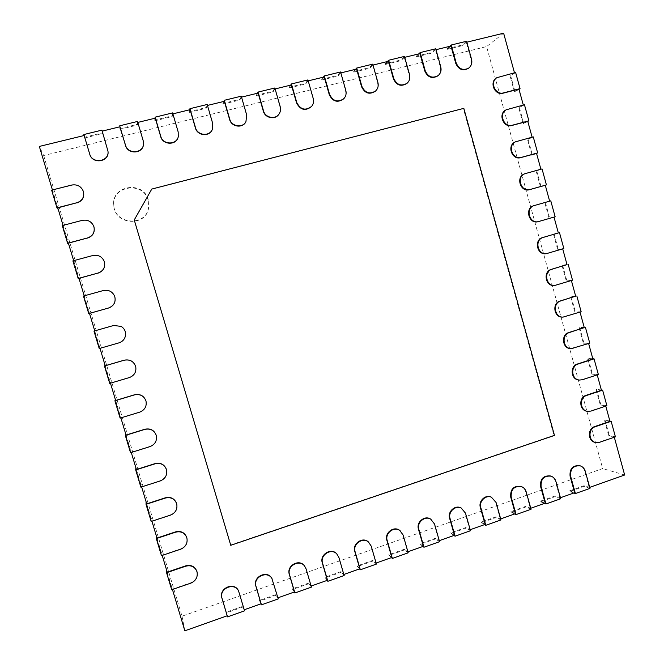 <?xml version="1.0" encoding="UTF-8"?>
<svg xmlns="http://www.w3.org/2000/svg" width="664" height="664" viewBox="0 0 664 664"><rect width="100%" height="100%" fill="white"/><g stroke="black" fill="none" stroke-linecap="round" stroke-linejoin="round"><path stroke-width="0.5" stroke-dasharray="3.32 2.49" d="M43.675 155.534L182.011 616.2L602.663 468.576L486.596 46.58L43.675 155.534L39.342 146.437M52.414 189.937L57.793 207.857M63.055 225.37L68.4 243.173M73.662 260.67L78.975 278.357M84.22 295.837L89.499 313.408M121.197 326.422L113.752 325.468L94.753 330.888L99.998 348.343M105.219 365.739L110.456 383.178M115.652 400.458L120.881 417.888M126.044 435.053L131.273 452.466M136.394 469.514L141.623 486.911M146.711 503.851L151.931 521.232M156.986 538.056L162.199 555.419M167.22 572.144L172.433 589.483M184.841 630.8L182.011 616.2M148.138 200.262C143.366 180.683 110.921 185.854 113.835 205.923C114.93 225.204 146.113 226.947 148.57 208.056L148.138 200.262M624.658 475.001L602.663 468.576M573.879 492.987L569.729 491.468L569.554 490.845L583.98 485.749L589.715 487.376M569.554 490.845L574.659 492.705M544.505 503.387L540.596 501.768L540.421 501.146L555.038 495.983L560.449 497.743M540.421 501.146L545.227 503.138M514.724 513.936L511.072 512.201L510.898 511.579L525.714 506.341L530.777 508.25M510.898 511.579L515.389 513.704M484.537 524.635L480.968 522.161L495.983 516.849L500.689 518.908M480.968 522.161L485.135 524.419M453.927 535.474L450.624 532.877L465.846 527.498L470.195 529.714M450.624 532.877L454.458 535.284M422.893 546.472L419.864 543.75L435.293 538.296L439.269 540.67M419.864 543.75L423.358 546.306M391.42 557.619L388.672 554.772L404.318 549.244L407.912 551.776M388.672 554.772L391.818 557.478M359.498 568.932L357.041 565.952L372.911 560.341L376.106 563.047M357.041 565.952L359.83 568.807M327.128 580.394L324.97 577.29L341.064 571.596L343.844 574.476M324.97 577.29L327.385 580.303M294.285 592.031L292.434 588.785L308.76 583.017L311.125 586.063M292.434 588.785L294.467 591.964M260.969 603.833L259.433 600.447L275.992 594.595L277.925 597.824M259.433 600.447L261.077 603.792M227.171 615.81L225.959 612.274L242.758 606.34L244.244 609.76M225.959 612.274L227.196 615.794M107.991 151.384L102.19 131.115M143.49 144.279L143.158 140.951L137.797 122.425M178.193 137.041L178.126 132.277L172.889 113.868M212.239 129.613L212.58 123.728L207.458 105.435M245.763 122.035L246.535 115.304L241.53 97.127M278.814 114.357C280.308 112.133 280.706 109.684 280 107.004L275.112 88.934M311.424 106.63C313.217 104.348 313.732 101.741 312.985 98.82L308.204 80.867M343.628 98.894C345.653 96.587 346.284 93.873 345.504 90.752L340.831 72.907M375.417 91.184C377.65 88.868 378.364 86.079 377.567 82.801L373.002 65.064M406.8 83.515C409.198 81.215 409.987 78.369 409.173 74.957L404.276 57.428L404.716 57.328M437.784 75.912C440.315 73.638 441.17 70.741 440.348 67.222L435.518 49.817L435.991 49.7M468.369 68.375C471.008 66.126 471.913 63.205 471.091 59.594L466.319 42.297L466.834 42.172M514.476 72.783L496.323 78.045M523.307 105.045L505.694 110.075M532.121 137.199L515.081 142.021M540.894 169.237L524.46 173.893M549.643 201.167L533.956 205.649M538.869 221.469L554.008 217.095M546.323 253.623L562.707 248.859M554.448 285.437L571.38 280.523M562.566 317.101L580.021 312.08M570.675 348.617L588.636 343.52M578.784 379.991L581.788 379.683L597.226 374.861M586.901 411.24L590.387 410.974L605.784 406.094M595.027 442.357L598.961 442.166L614.308 437.227M589.234 487.542L584.669 471.025C583.83 468.303 582.145 466.51 579.606 465.655M559.993 497.9L555.378 481.284C554.573 478.661 552.963 476.901 550.547 475.98M530.353 508.4L525.68 491.675C524.925 489.185 523.406 487.451 521.124 486.48M500.316 519.049L495.576 502.216L491.343 497.153M469.855 529.839L465.057 512.899L461.198 508.026M438.962 540.778L434.107 523.73L430.67 519.107M407.646 551.875L402.724 534.719L399.761 530.42M375.882 563.122L370.894 545.858L368.454 541.982M343.67 574.534L338.615 557.154L336.723 553.826M310.984 586.113L305.863 568.616L304.535 565.96M277.834 597.857L271.85 578.394M244.203 609.776L238.608 591.126M172.325 589.134L190.759 582.784C195.83 580.477 197.88 576.692 196.901 571.413M162.107 555.112L180.616 548.887C185.704 546.621 187.763 542.845 186.783 537.549M151.848 520.974L170.432 514.866C175.537 512.633 177.603 508.873 176.632 503.569M141.556 486.704L160.215 480.719C165.328 478.528 167.403 474.777 166.44 469.465M131.223 452.3L149.956 446.44C155.077 444.291 157.169 440.564 156.223 435.252M120.848 417.772L139.664 412.037C144.752 409.954 146.86 406.268 145.98 400.99M110.44 383.12L129.331 377.509C134.369 375.5 136.502 371.882 135.713 366.644M99.99 348.326L118.956 342.848C122.599 341.62 124.79 339.163 125.529 335.478M114.731 296.401C112.482 291.562 108.68 289.628 103.318 290.608L84.245 295.895M104.364 261.691C102.165 256.702 98.33 254.677 92.852 255.623L73.696 260.778M93.915 226.706C91.723 221.668 87.864 219.601 82.336 220.498L63.105 225.528M83.448 191.655C81.274 186.526 77.389 184.385 71.787 185.248L52.473 190.145M230.607 545.003L553.925 435.293L463.381 108.647L151.741 189.273L134.269 220.058M171.752 585.905L171.063 586.146L166.025 569.355M171.694 589.74L171.063 586.146M161.659 552.307L160.97 552.539L155.907 535.69M161.452 555.668L160.97 552.539M151.533 518.584L150.836 518.808L145.756 501.901M151.184 521.472L150.836 518.808M141.366 484.737L140.668 484.961L135.572 467.987M140.868 487.152L140.668 484.961M131.165 450.765L130.459 450.981L125.347 433.949M130.517 452.699L130.459 450.981M120.923 416.668L120.217 416.884L115.079 399.786M120.126 418.112L120.217 416.884M110.639 382.439L109.933 382.655L104.779 365.49M109.701 383.402L109.933 382.655M100.322 348.094L99.617 348.293L94.437 331.07L95.151 330.871M93.981 331.095L94.437 331.07M89.258 313.815L84.062 296.517L84.776 296.327M83.456 296.053L84.062 296.517M78.858 279.195L73.646 261.84L74.36 261.649M72.891 260.877L73.646 261.84M68.417 244.46L63.188 227.038L63.91 226.847M62.283 225.569L63.188 227.038M57.942 209.583L52.688 192.103L53.41 191.913M51.634 190.136L52.688 192.103M503.627 33.2L486.596 46.58M466.319 42.297L462.368 45.642L447.187 49.352L450.972 46.04M435.518 49.817L431.899 53.087L416.502 56.847L419.947 53.61M404.276 57.428L401.006 60.64L385.394 64.45L388.498 61.279M372.604 65.155L369.682 68.292L353.854 72.16L356.593 69.064M340.474 72.99L337.918 76.061L321.866 79.979L324.239 76.949M307.888 80.942L305.706 83.93L289.429 87.914L291.421 84.959M274.83 89.001L273.037 91.914L256.52 95.956L258.122 93.076M241.298 97.185L239.895 100.015L223.145 104.115L224.349 101.318M207.268 105.485L206.28 108.232L189.281 112.39L190.07 109.676M172.74 113.901L172.167 116.573L154.928 120.79L155.285 118.159M137.705 122.45L137.564 125.031L120.068 129.306L119.985 126.766M102.14 131.123L102.447 133.613L84.693 137.954L84.162 135.506M514.525 72.974L510.06 75.928L510.657 75.779L515.023 91.707L514.434 91.864L510.06 75.928M514.434 91.864L518.941 89.1M523.348 105.194L518.791 107.767L519.381 107.609L523.738 123.487L523.149 123.645L518.791 107.767M523.149 123.645L527.755 121.255M532.146 137.299L527.498 139.498L528.087 139.34L532.42 155.168L531.839 155.326L527.498 139.498M531.839 155.326L536.529 153.309M540.911 169.295L536.172 171.129L536.753 170.963L541.077 186.733L540.496 186.899L536.172 171.129M540.496 186.899L545.285 185.248M549.643 201.175L544.812 202.644L545.393 202.478L549.701 218.199L549.12 218.365L544.812 202.644M549.12 218.365L554 217.078M558.349 232.956L553.427 234.06L554.008 233.886L558.299 249.556L557.719 249.722L553.427 234.06M557.719 249.722L562.69 248.809M567.023 264.629L562.01 265.368L562.591 265.193L566.873 280.806L566.292 280.98L562.01 265.368M566.292 280.98L571.355 280.424M575.671 296.185L570.567 296.567L571.148 296.393L575.414 311.947L574.833 312.13L570.567 296.567M574.833 312.13L579.987 311.931M584.287 327.642L579.091 327.667L579.672 327.485L583.922 342.989L583.349 343.18L579.091 327.667M583.349 343.18L588.586 343.329M592.877 358.992L587.59 358.66L588.163 358.477L592.404 373.932L591.831 374.114L587.59 358.66M591.831 374.114L597.16 374.629M601.435 390.233L596.064 389.552L596.637 389.361L600.862 404.766L600.289 404.957L596.064 389.552M600.289 404.957L605.701 405.82M609.967 421.374L604.506 420.337L605.078 420.146L609.286 435.501L608.714 435.692L604.506 420.337M608.714 435.692L614.217 436.904M148.213 199.831C143.424 180.185 110.871 185.372 113.793 205.508C114.889 224.855 146.18 226.607 148.645 207.649L148.213 199.831M242.758 606.34L242.958 607.004L226.158 612.938M244.559 610.83L242.958 607.004M275.992 594.595L276.191 595.251L259.632 601.103M278.241 598.886L276.191 595.251M308.76 583.017L308.951 583.664L292.625 589.441M311.433 587.125L308.951 583.664M341.064 571.596L341.246 572.244L325.161 577.937M344.151 575.522L341.246 572.244M372.911 560.341L373.102 560.989L357.232 566.599M376.405 564.093L373.102 560.989M404.318 549.244L404.5 549.883L388.855 555.419M408.202 552.813L404.5 549.883M435.293 538.296L435.476 538.936L420.046 544.389M439.56 541.699L435.476 538.936M465.846 527.498L466.028 528.129L450.806 533.516M470.486 530.735L466.028 528.129M495.983 516.849L496.157 517.48L481.143 522.784M500.98 519.929L496.157 517.48M525.714 506.341L525.888 506.964L511.072 512.201M531.059 509.263L525.888 506.964M555.038 495.983L555.212 496.597L540.596 501.768M560.723 498.747L555.212 496.597M583.98 485.749L584.146 486.372L569.729 491.468M589.997 488.372L584.146 486.372M615.412 436.846L609.286 435.501M609.876 421.051L605.078 420.146M606.888 405.721L600.862 404.766M601.36 389.959L596.637 389.361M598.339 374.496L592.404 373.932M592.811 358.767L588.163 358.477M589.756 343.163L583.922 342.989M584.237 327.46L579.672 327.485M581.149 311.723L575.414 311.947M575.638 296.053L571.148 296.393M572.509 280.183L566.873 280.806M567.006 264.538L562.591 265.193M563.836 248.527L558.299 249.556M558.341 232.915L554.008 233.886M555.137 216.763L549.701 218.199M550.78 200.843L545.393 202.478M545.293 185.281L541.077 186.733M542.04 168.922L536.753 170.963M536.553 153.392L532.42 155.168M533.267 136.892L528.087 139.34M527.789 121.387L523.738 123.487M524.46 104.746L519.381 107.609M518.991 89.283L515.023 91.707M515.629 72.492L510.657 75.779M466.584 41.268L462.194 44.994L462.368 45.642M447.187 49.352L447.005 48.704L462.194 44.994M449.677 46.355L447.005 48.704M435.742 48.787L431.716 52.439L431.899 53.087M416.502 56.847L416.32 56.199L431.716 52.439M418.76 53.9L416.32 56.199M404.459 56.407L400.824 59.984L401.006 60.64M385.394 64.45L385.211 63.794L400.824 59.984M387.402 61.544L385.211 63.794M372.745 64.134L369.491 67.637L369.682 68.292M353.854 72.16L353.671 71.505L369.491 67.637M355.605 69.305L353.671 71.505M340.574 71.978L337.727 75.397L337.918 76.061M321.866 79.979L321.675 79.315L337.727 75.397M323.351 77.165L321.675 79.315M307.938 79.929L305.515 83.266L305.706 83.93M289.429 87.914L289.238 87.241L305.515 83.266M290.641 85.15L289.238 87.241M274.838 87.997L272.838 91.25L273.037 91.914M256.52 95.956L256.329 95.284L272.838 91.25M257.458 93.242L256.329 95.284M241.256 96.18L239.895 100.015M223.145 104.115L222.946 103.435L239.696 99.343M223.793 101.451L222.946 103.435M207.185 104.48L206.28 108.232M189.281 112.39L189.082 111.71L206.081 107.551M189.638 109.784L189.082 111.71M172.607 112.905L172.167 116.573M154.928 120.79L154.729 120.101L171.968 115.885M154.978 118.233L154.729 120.101M137.514 121.454L137.564 125.031M120.068 129.306L119.869 128.617L137.357 124.342M119.802 126.816L119.869 128.617M101.899 130.136L102.447 133.613M84.693 137.954L84.486 137.257L102.239 132.924M84.104 135.522L84.486 137.257M463.821 108.357L463.381 108.647M554.473 435.426L553.925 435.293M465.497 513.139L465.057 512.899M496.058 502.44L495.576 502.216M526.195 491.883L525.68 491.675M555.926 481.475L555.378 481.284M585.258 471.208L584.669 471.025M599.559 442.307L598.961 442.166M590.977 411.082L590.387 410.974M582.369 379.742L581.788 379.683M573.729 348.301L573.156 348.285M565.056 316.761L564.5 316.778M556.357 285.105L555.809 285.163M547.634 253.341L547.086 253.441M525.68 173.453L525.158 173.661M516.841 141.308L516.335 141.556M507.977 109.054L507.487 109.344M499.079 76.684L498.598 77.016M471.54 59.245L471.091 59.594M440.763 66.881L440.348 67.222M113.835 205.923L113.793 205.508"/><path stroke-width="1" d="M89.673 153.957L83.888 134.526L101.899 130.136L107.966 151.135C109.568 161.701 92.304 164.415 89.673 153.957L84.162 135.506L39.342 146.437L52.414 189.937M76.999 202.711L56.963 207.865L51.634 190.136L71.712 185.04C77.323 184.177 81.215 186.318 83.382 191.464C84.502 196.984 82.377 200.735 76.999 202.711L57.793 207.857L63.055 225.37M87.548 237.944L67.595 243.24L62.283 225.569L82.278 220.348C87.847 219.444 91.715 221.544 93.898 226.64C95.035 232.159 92.918 235.927 87.548 237.944L68.4 243.173L73.662 260.67M98.048 273.053L78.178 278.482L72.891 260.877L92.802 255.516C98.313 254.578 102.165 256.619 104.348 261.641C105.526 267.177 103.426 270.978 98.048 273.053L78.975 278.357L84.22 295.837M108.514 308.021L88.727 313.591L83.456 296.053L103.285 290.55C108.664 289.57 112.473 291.513 114.723 296.376C116.034 301.971 113.967 305.855 108.514 308.021L89.499 313.408L94.745 330.871M99.998 348.343L105.219 365.739L124.143 360.195C129.887 359.141 133.738 361.282 135.713 366.619L135.713 366.619M110.456 383.178L115.652 400.458L134.501 394.789C140.121 393.702 143.947 395.752 145.972 400.94L145.997 401.039C146.902 406.351 144.802 410.053 139.681 412.153L120.126 418.112L114.922 400.774L134.51 394.881C140.137 393.785 143.972 395.844 145.997 401.039M120.881 417.888L126.044 435.053L144.818 429.259C150.379 428.131 154.181 430.123 156.223 435.252L156.264 435.401C157.21 440.722 155.119 444.457 149.989 446.606L130.517 452.699L125.33 435.426L144.843 429.392C150.413 428.263 154.222 430.264 156.264 435.401M131.273 452.466L136.394 469.514L155.094 463.596C160.622 462.426 164.406 464.385 166.44 469.465L166.498 469.664C167.461 474.976 165.386 478.736 160.265 480.927L140.868 487.152L135.697 469.938L155.135 463.779C160.663 462.617 164.456 464.576 166.498 469.664M141.623 486.911L146.711 503.851L165.328 497.809C170.822 496.606 174.59 498.523 176.632 503.569L176.699 503.81C177.67 509.122 175.603 512.89 170.499 515.123L151.184 521.472L146.03 504.325L165.386 498.041C170.889 496.838 174.657 498.764 176.699 503.81M151.931 521.232L156.986 538.056L175.528 531.889C180.998 530.652 184.75 532.536 186.783 537.549L186.866 537.84C187.846 543.135 185.787 546.92 180.691 549.194L161.452 555.668L156.322 538.587L175.603 532.171C181.073 530.934 184.833 532.818 186.866 537.84M162.199 555.419L167.22 572.144L185.696 565.852C191.132 564.574 194.867 566.425 196.901 571.413L197 571.745C197.98 577.033 195.93 580.826 190.85 583.133L171.694 589.74L166.581 572.717L185.779 566.176C191.224 564.898 194.967 566.757 197 571.745M172.433 589.483L184.841 630.8L227.196 615.794L221.901 598.007C218.439 587.955 234.89 581.224 238.608 591.126L244.559 610.83L227.536 616.864L222.033 598.38C218.564 588.312 235.039 581.573 238.766 591.483M589.715 487.376L624.658 475.001L614.308 437.227M560.449 497.743L574.659 492.705L570.069 476.138C569.563 468.726 572.733 465.232 579.606 465.655L580.178 465.829C582.726 466.684 584.42 468.477 585.258 471.208L589.997 488.372L575.406 493.543L570.642 476.329C570.127 468.909 573.306 465.406 580.178 465.829M530.777 508.25L545.227 503.138L540.579 486.463C540.114 478.81 543.434 475.316 550.547 475.98L551.087 476.171C553.519 477.084 555.129 478.852 555.926 481.475L560.723 498.747L545.941 503.984L541.11 486.662C540.654 479.001 543.974 475.507 551.087 476.171M500.689 518.908L515.389 513.704L510.682 496.929C510.284 489.011 513.762 485.525 521.124 486.48L521.638 486.679C523.921 487.658 525.44 489.393 526.195 491.883L531.059 509.263L516.069 514.575L511.18 497.145C510.782 489.219 514.268 485.724 521.638 486.679M470.195 529.714L485.135 524.419L480.371 507.537C478.229 501.029 485.542 494.14 491.343 497.153L496.058 502.44L500.98 519.929L485.782 525.315L480.836 507.769C478.686 501.254 486.006 494.356 491.816 497.369M439.269 540.67L454.458 535.284L449.636 518.293C447.387 511.537 455.321 504.507 461.198 508.026L465.497 513.139L470.486 530.735L455.072 536.197L450.059 518.543C447.81 511.778 455.753 504.74 461.638 508.259M407.912 551.776L423.358 546.306L418.469 529.208C416.096 522.145 424.769 514.998 430.67 519.107L434.513 523.987L439.56 541.699L423.939 547.236L418.859 529.465C416.477 522.402 425.167 515.247 431.077 519.356M376.106 563.047L391.818 557.478L386.863 540.264C384.348 532.868 393.893 525.614 399.761 530.42L403.089 534.993L408.202 552.813L392.358 558.432L387.212 540.546C384.697 533.142 394.25 525.88 400.126 530.685M343.844 574.476L359.83 568.807L354.808 551.485C352.136 543.691 362.702 536.371 368.454 541.982L371.226 546.148L376.405 564.093L360.336 569.787L355.115 551.784C352.443 543.982 363.017 536.653 368.777 542.272M311.125 586.063L327.385 580.303L322.297 562.864C319.45 554.614 331.203 547.285 336.723 553.826L338.897 557.461L344.151 575.522L327.85 581.299L322.563 563.188C319.708 554.921 331.485 547.584 337.005 554.133M277.925 597.824L294.467 591.964L289.313 574.41C286.275 565.628 299.414 558.374 304.535 565.96L306.112 568.948L311.433 587.125L294.899 592.985L289.537 574.75C286.491 565.952 299.647 558.69 304.776 566.284M244.244 609.76L261.077 603.792L255.856 586.129C252.602 576.742 267.318 569.679 271.85 578.394L278.241 598.886L261.458 604.838L256.03 586.478C252.776 577.082 267.509 570.011 272.049 578.734M89.731 154.206C92.354 164.647 109.593 161.933 107.991 151.384L107.966 151.135M102.19 131.115L119.985 126.766L125.479 145.333C127.795 154.753 143.1 153.816 143.49 144.279L143.515 144.022C143.117 153.567 127.795 154.505 125.479 145.076L119.802 126.816M137.797 122.425L155.285 118.159L160.705 136.593C162.788 145.167 176.383 145.482 178.193 137.041L178.259 136.776C176.45 145.225 162.838 144.91 160.754 136.327L155.127 117.163L154.978 118.233M172.889 113.868L190.07 109.676L195.415 127.986C197.332 135.888 209.492 137.033 212.239 129.613L212.364 129.339C209.608 136.767 197.432 135.622 195.506 127.704L189.954 108.68L189.638 109.784M207.458 105.435L224.349 101.318L229.619 119.503C231.404 126.874 242.41 128.575 245.763 122.035L245.929 121.753C242.567 128.301 231.553 126.592 229.761 119.213L224.283 100.314L223.793 101.451M241.53 97.127L258.122 93.076L263.326 111.137C265.019 118.092 275.095 120.159 278.814 114.357L279.021 114.067C275.294 119.877 265.21 117.802 263.508 110.838L258.105 92.072L257.458 93.242M275.112 88.934L291.421 84.959L296.551 102.895C300.344 110.05 305.307 111.295 311.424 106.63L311.682 106.331C305.548 110.996 300.584 109.751 296.783 102.588L291.446 83.946L290.641 85.15M308.204 80.867L324.239 76.949L329.303 94.769C332.813 101.667 337.594 103.044 343.628 98.894L343.919 98.587C337.876 102.737 333.096 101.36 329.576 94.454L324.314 75.937L323.351 77.165M340.831 72.907L356.593 69.064L361.589 86.76C364.876 93.433 369.491 94.91 375.417 91.184L375.749 90.86C369.815 94.595 365.2 93.118 361.905 86.436L356.717 68.043L355.605 69.305M373.002 65.064L388.498 61.279L393.428 78.867C396.524 85.349 400.99 86.901 406.8 83.515L407.173 83.191C401.346 86.577 396.889 85.025 393.785 78.535L388.656 60.258L387.402 61.544M404.716 57.328L419.947 53.61L424.819 71.081C427.757 77.389 432.081 78.999 437.784 75.912L438.199 75.572C432.488 78.676 428.156 77.057 425.209 70.733L420.154 52.581L418.76 53.9M435.991 49.7L450.972 46.04L455.778 63.395C458.583 69.562 462.783 71.222 468.369 68.375L468.817 68.027C463.223 70.882 459.023 69.222 456.209 63.047L451.213 45.019L449.677 46.355M466.834 42.172L503.627 33.2L514.476 72.783M496.805 77.713L515.629 72.492L520.045 88.636L503.536 92.885C495.419 95.433 489.509 82.145 496.805 77.713L496.323 78.045C489.036 82.469 494.946 95.74 503.046 93.192L518.941 89.1L523.307 105.045M506.192 109.792L524.46 104.746L528.868 120.831L512.417 125.197C504.017 127.886 498.324 113.835 506.192 109.792L505.694 110.075C497.842 114.117 503.528 128.152 511.911 125.463L527.755 121.255L532.121 137.199M515.579 141.781L533.267 136.892L537.657 152.919L521.265 157.401C512.566 160.24 507.138 145.366 515.579 141.781L515.081 142.021C506.649 145.607 512.06 160.456 520.75 157.617L536.529 153.309L540.894 169.237M524.975 173.694L542.04 168.922L546.414 184.899L530.079 189.489C521.057 192.477 515.969 176.757 524.975 173.694L524.46 173.893C515.463 176.956 520.551 192.651 529.565 189.672L545.285 185.248L549.643 201.167M534.238 205.566L533.831 205.691C524.394 208.131 528.859 224.532 538.164 221.66L538.338 221.61M554.008 217.095L558.349 232.956L542.72 237.538C533.557 239.779 537.143 255.723 546.323 253.623L546.862 253.523C537.666 255.623 534.088 239.662 543.252 237.422L558.341 232.915M562.707 248.859L567.023 264.629L551.452 269.31C542.671 271.501 545.526 286.798 554.448 285.437L555.004 285.379C546.065 286.74 543.21 271.427 552 269.235L567.006 264.538M571.38 280.523L575.671 296.185L560.159 300.983C551.734 303.133 553.934 317.782 562.566 317.101L563.122 317.085C554.481 317.766 552.282 303.091 560.715 300.941L575.638 296.053M580.021 312.08L584.287 327.642L568.832 332.539C560.748 334.656 562.358 348.691 570.675 348.617L571.247 348.642C562.923 348.716 561.304 334.664 569.397 332.548L584.237 327.46M588.636 343.52L592.877 358.992L577.472 363.996C569.704 366.08 570.808 379.526 578.784 379.991L579.365 380.057C571.38 379.592 570.268 366.121 578.053 364.038L594.048 358.842L592.811 358.767M597.226 374.861L601.435 390.233L586.088 395.337C578.61 397.404 579.265 410.302 586.901 411.24L587.491 411.34C579.846 410.402 579.191 397.487 586.677 395.429L602.621 390.125L601.36 389.959M605.784 406.094L609.967 421.374L594.678 426.579C587.457 428.629 587.74 441.012 595.027 442.357L595.625 442.498C588.329 441.153 588.047 428.753 595.276 426.703L611.154 421.3L609.876 421.051M125.529 335.469L125.529 335.469C125.928 331.61 124.483 328.597 121.197 326.431L121.197 326.422C124.483 328.597 125.928 331.618 125.521 335.478C124.79 339.171 122.599 341.636 118.947 342.865L99.235 348.558L93.981 331.095L113.735 325.46L121.188 326.422M108.539 308.054C113.984 305.888 116.051 302.012 114.739 296.426L114.731 296.401M98.089 273.128C103.46 271.061 105.559 267.26 104.381 261.74L104.364 261.691M87.598 238.077C92.96 236.06 95.076 232.292 93.939 226.781L93.915 226.706M77.065 202.893C82.436 200.918 84.56 197.175 83.448 191.655L83.382 191.464M134.269 220.058L230.757 545.302L134.269 220.058M166.581 572.717L166.349 569.247M156.322 538.587L156.239 535.582M146.03 504.325L146.088 501.793M135.697 469.938L135.904 467.879M125.33 435.426L125.679 433.841M114.922 400.774L115.42 399.678M129.331 377.575L109.701 383.402L104.472 365.997L124.143 360.237C129.895 359.183 133.755 361.332 135.722 366.669C136.518 371.923 134.394 375.558 129.331 377.575M104.472 365.997L105.12 365.391M89.59 313.715L88.727 313.591M79.199 279.104L78.178 278.482M68.765 244.369L67.595 243.24M58.291 209.492L56.963 207.865M227.536 616.864L227.171 615.81M261.458 604.838L260.969 603.833M294.899 592.985L294.285 592.031M327.85 581.299L327.128 580.394M360.336 569.787L359.498 568.932M392.358 558.432L391.42 557.619M423.939 547.236L422.893 546.472M455.072 536.197L453.927 535.474M485.782 525.315L484.537 524.635M516.069 514.575L514.724 513.936M545.941 503.984L544.505 503.387M575.406 493.543L573.879 492.987M611.154 421.3L615.412 436.846L599.559 442.307L595.625 442.498M602.621 390.125L606.888 405.721L590.977 411.082L587.491 411.34M594.048 358.842L598.339 374.496L582.369 379.742L579.365 380.057M585.457 327.46L589.756 343.163L571.247 348.642M576.833 295.97L581.149 311.723L563.122 317.085M568.176 264.363L572.509 280.183L555.004 285.379M559.495 232.657L563.836 248.527L546.862 253.523M555.137 216.763L538.695 221.519C529.374 224.399 524.909 207.973 534.362 205.525L550.78 200.843L555.137 216.763M546.414 184.899L545.293 185.281M537.657 152.919L536.553 153.392M528.868 120.831L527.789 121.387M520.045 88.636L518.991 89.283M451.213 45.019L466.584 41.268L471.54 59.245C472.37 62.856 471.457 65.786 468.817 68.027M420.154 52.581L435.742 48.787L440.763 66.881C441.585 70.401 440.73 73.297 438.199 75.572M388.656 60.258L404.459 56.407L409.555 74.617C410.36 78.037 409.572 80.892 407.173 83.191M356.717 68.043L372.745 64.134L377.899 82.469C378.696 85.756 377.982 88.553 375.749 90.86M324.314 75.937L340.574 71.978L345.795 90.428C346.575 93.549 345.952 96.272 343.919 98.587M291.446 83.946L307.938 79.929L313.234 98.504C313.989 101.434 313.466 104.04 311.682 106.331M258.105 92.072L274.838 87.997L280.208 106.697C280.913 109.386 280.515 111.843 279.021 114.067M224.283 100.314L241.256 96.18L246.693 115.013L245.929 121.753M189.954 108.68L207.185 104.48L212.696 123.446L212.364 129.339M155.127 117.163L172.607 112.905L178.193 132.003L178.259 136.776M119.769 125.778L137.514 121.454L143.183 140.685L143.515 144.022M83.888 134.526L84.104 135.522M134.277 219.908L151.774 189.074L463.821 108.357L554.473 435.426L230.757 545.302M450.059 518.543L449.636 518.293M480.836 507.769L480.371 507.537M511.18 497.145L510.682 496.929M541.11 486.662L540.579 486.463M570.642 476.329L570.069 476.138M595.276 426.703L594.678 426.579M586.677 395.429L586.088 395.337M578.053 364.038L577.472 363.996M569.397 332.548L568.832 332.539M560.715 300.941L560.159 300.983M552 269.235L551.452 269.31M543.252 237.422L542.72 237.538M530.079 189.489L529.565 189.672M521.265 157.401L520.75 157.617M512.417 125.197L511.911 125.463M503.536 92.885L503.046 93.192M456.209 63.047L455.778 63.395M538.164 221.66L538.695 221.519M533.831 205.691L534.362 205.525"/></g></svg>
